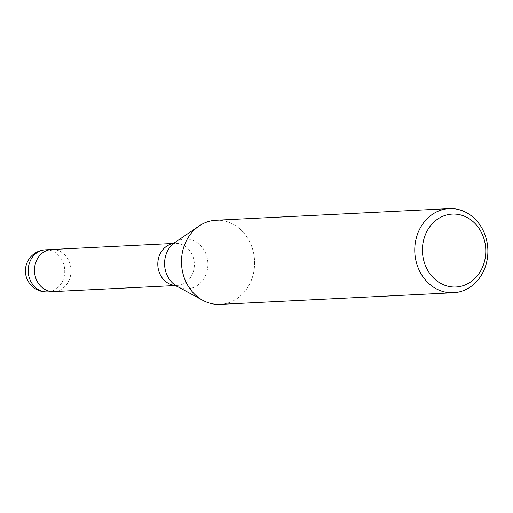 <?xml version="1.0" encoding="UTF-8"?>
<svg xmlns="http://www.w3.org/2000/svg" width="513" height="513" viewBox="0 0 513 513"><rect width="100%" height="100%" fill="white"/><g stroke="black" fill="none" stroke-linecap="round" stroke-linejoin="round"><path stroke-width="0.38" stroke-dasharray="2.56 1.92" d="M171.425 243.976A21.059 18.276 -92.9 0 1 175.036 243.374A21.059 18.276 -92.9 0 1 194.094 261.123A21.059 18.276 -92.9 0 1 177.132 285.433A21.059 18.276 -92.9 0 1 173.477 285.196M51.698 249.523A21.059 18.276 -92.9 0 1 70.762 267.267A21.059 18.276 -92.9 0 1 53.794 291.583M215.954 220.25A42.117 36.545 -92.9 0 1 254.076 255.743A42.117 36.545 -92.9 0 1 240.347 296.033A42.117 36.545 -92.9 0 1 202.821 300.342L202.629 300.233M182.019 268.883A42.117 36.545 -92.9 0 1 199.115 225.989A42.117 36.545 -92.9 0 1 254.076 255.743A42.117 36.545 -92.9 0 1 220.141 304.376M51.851 249.517A21.059 18.276 -92.9 0 1 69.903 278.104A21.059 18.276 -92.9 0 1 53.942 291.576M175.023 242.392A24.938 21.642 -92.9 0 1 207.566 260.008A24.938 21.642 -92.9 0 1 199.435 283.869A24.938 21.642 -92.9 0 1 177.216 286.414M45.426 249.837A21.059 18.276 -92.9 0 1 64.491 267.581A21.059 18.276 -92.9 0 1 63.631 278.418A21.059 18.276 -92.9 0 1 47.523 291.897M174.978 285.542L177.132 285.433M172.881 243.483L175.036 243.374"/><path stroke-width="0.77" d="M175.023 242.392A24.938 21.642 -92.9 0 0 164.897 267.792A24.938 21.642 -92.9 0 0 177.216 286.414L173.477 285.196A21.059 18.276 -92.9 0 1 158.068 267.69A21.059 18.276 -92.9 0 1 171.425 243.976L175.023 242.392L198.935 226.111M53.942 291.576A21.059 18.276 -92.9 0 1 53.794 291.583A21.059 18.276 -92.9 0 1 34.737 273.839A21.059 18.276 -92.9 0 1 51.698 249.523A21.059 18.276 -92.9 0 1 51.851 249.517M202.821 300.342A42.117 36.545 -92.9 0 1 182.019 268.883A42.117 36.545 -92.9 0 1 215.954 220.25L449.228 208.624A42.117 36.545 -92.9 0 1 487.35 244.117A42.117 36.545 -92.9 0 1 453.415 292.75A42.117 36.545 -92.9 0 1 415.293 257.257A42.117 36.545 -92.9 0 1 449.228 208.624M453.415 292.75L220.141 304.376A42.117 36.545 -92.9 0 1 182.019 268.883M485.336 244.855A36.5 31.671 -92.9 0 1 459.494 286.587A36.5 31.671 -92.9 0 1 422.885 256.243A36.5 31.671 -92.9 0 1 448.721 214.505A36.5 31.671 -92.9 0 1 485.336 244.855M47.523 291.897A21.059 18.276 -92.9 0 1 28.465 274.154A21.059 18.276 -92.9 0 1 29.324 263.316A21.059 18.276 -92.9 0 1 45.426 249.837A21.059 21.059 0 0 0 25.65 273.98A21.059 21.059 0 0 0 47.523 291.897L53.794 291.583A21.059 18.276 -92.9 0 1 35.596 263.002A21.059 18.276 -92.9 0 1 51.698 249.523L172.881 243.483M53.794 291.583L174.978 285.542M177.216 286.414L202.629 300.233M45.426 249.837L51.698 249.523"/></g></svg>
